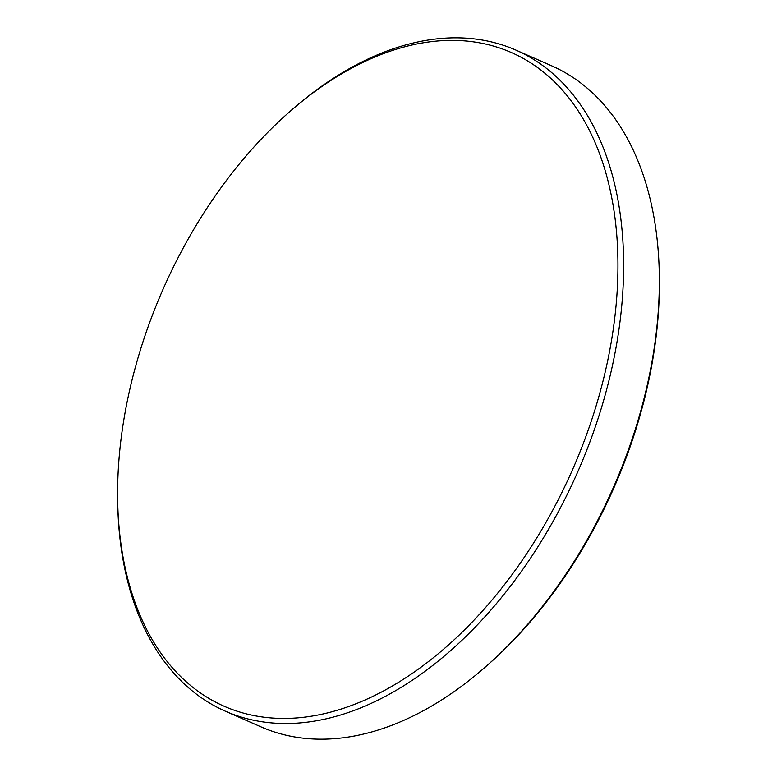 <?xml version="1.0" encoding="UTF-8"?>
<svg xmlns="http://www.w3.org/2000/svg" width="777" height="777" viewBox="0 0 777 777"><rect width="100%" height="100%" fill="white"/><g stroke="black" fill="none" stroke-linecap="round" stroke-linejoin="round"><path stroke-width="1.17" d="M288.636 112.646L290.617 110.897A361.062 226.243 113.7 0 1 473.873 38.85A361.062 226.243 113.7 0 1 516.064 50.165L551.709 65.841A361.062 226.243 113.7 0 1 659.275 273.067L659.323 275.709A357.041 223.727 113.7 0 1 488.364 664.354L486.383 666.103A361.062 226.243 113.7 0 1 303.127 738.15A361.062 226.243 113.7 0 1 260.936 726.835L225.291 711.159A361.062 226.243 113.7 0 1 117.725 503.933L117.677 501.291A357.041 223.727 113.7 0 1 288.636 112.646A357.041 223.727 113.7 0 1 469.862 41.395A357.041 223.727 113.7 0 1 596.26 405.468A357.041 223.727 113.7 0 1 265.763 717.404A357.041 223.727 113.7 0 1 117.677 501.291M659.275 273.067A361.062 226.243 113.7 0 1 486.383 666.103M516.064 50.165A361.062 226.243 113.7 0 1 590.753 439.665A361.062 226.243 113.7 0 1 267.482 722.474A361.062 226.243 113.7 0 1 225.291 711.159"/></g></svg>
